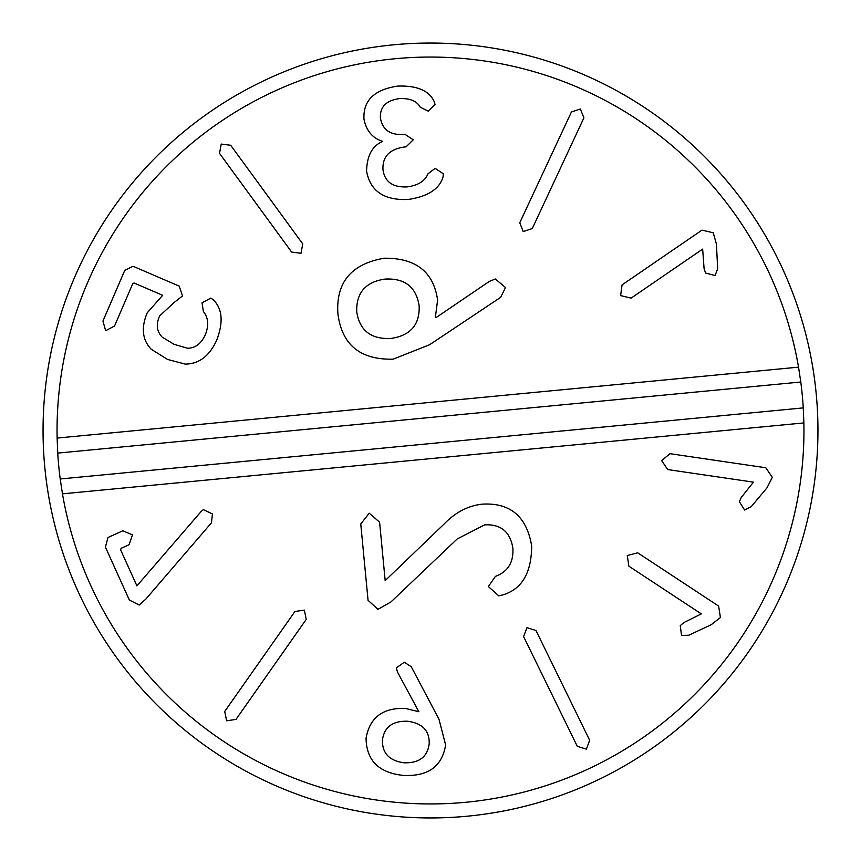 <?xml version="1.0" encoding="UTF-8"?>
<svg xmlns="http://www.w3.org/2000/svg" width="861" height="861" viewBox="0 0 861 861"><rect width="100%" height="100%" fill="white"/><g stroke="black" fill="none" stroke-linecap="round" stroke-linejoin="round"><path stroke-width="1.29" d="M817.95 430.5A387.45 387.45 0 0 1 236.775 766.042A387.45 387.45 0 0 1 236.775 94.958A387.45 387.45 0 0 1 817.95 430.5M419.156 305.935C416.218 287.047 404.896 278.092 385.168 279.072C365.57 281.859 356.099 292.805 356.745 311.908C359.704 330.581 371.08 339.428 390.851 338.448C410.396 335.661 419.834 324.834 419.156 305.935M429.628 344.723L393.154 359.166C360.253 359.963 341.839 344.809 337.899 313.716C335.844 282.451 351.256 263.95 384.146 258.225C415.82 257.891 433.643 271.861 437.603 300.145L435.375 317.279L435.903 317.709L489.446 281.332L495.344 278.996L505.504 287.531L500.65 297.336L429.628 344.723M390.926 601.979L377.947 609.34L368.056 600.3L360.759 523.994L369.229 513.199L379.593 522.196L385.179 580.615L444.05 524.08C455.383 512.317 468.169 505.665 482.408 504.148C510.239 502.555 526.652 516.449 531.668 545.831C531.517 573.082 521.755 589.484 502.383 595.016L498.756 595.855L488.359 586.535L495.441 576.353C507.839 571.844 513.662 562.481 512.887 548.263C510.239 531.764 500.79 523.972 484.56 524.876L457.223 538.932L390.926 601.979M57.127 438.077L798.534 367.152L800.784 382.015A373.448 373.448 0 0 1 803.259 407.899L803.873 422.923L62.466 493.848L60.216 478.985A373.448 373.448 0 0 1 57.741 453.101L57.127 438.077A373.448 373.448 0 0 1 394.941 58.752A373.448 373.448 0 0 1 798.534 367.152M302.76 243.921L300.995 253.285L291.621 252.058L219.544 153.387L221.223 144.088L230.683 145.251L302.76 243.921M532.27 228.574L523.219 231.555L519.775 222.751L571.413 112.005L580.368 108.992L583.909 117.839L532.27 228.574M702.651 249.098L631.135 298.11L620.609 295.614L622.072 284.883L701.963 230.135L713.231 232.771L716.427 244.061L717.665 268.74L715.082 275.563L705.568 273.023L704.083 268.589L702.651 249.098M443.318 173.804L443.081 176.839C439.53 188.957 427.949 196.502 408.34 199.451C384.049 200.559 370.122 191.067 366.571 170.984C367.034 155.626 372.307 145.832 382.392 141.624L382.359 141.301C372.339 137.986 366.205 130.56 363.966 119.033C363.03 100.576 374.277 89.598 397.707 86.1C416.692 85.433 428.778 90.437 433.976 101.146L435.053 104.472L428.186 111.155L420.276 107.205C416.81 100.995 409.868 98.122 399.461 98.606C386.148 100.468 379.798 106.968 380.422 118.075C382.499 129.86 390.259 135.306 403.701 134.381L404.874 134.273L413.258 139.794L406.101 146.822L404.713 146.962C389.635 149.071 382.381 156.584 382.962 169.488C384.555 181.725 392.594 187.526 407.113 186.902C418.069 185.438 425.011 181.068 427.96 173.804L435.16 168.369L443.318 173.804M210.816 298.1L213.259 299.725C222.342 308.636 223.537 321.992 216.843 339.794C209.697 355.884 199.149 363.988 185.201 364.117L167.551 359.435L151.31 349.297C142.291 339.955 140.946 327.772 147.253 312.758L162.675 295.301L134.101 283.011L132.745 283.71L114.535 326.028L105.655 330.71L102.954 321.045L124.748 270.376L133.035 266.264L179.196 286.121L182.532 295.936L174.471 302.243L159.64 315.879C155.863 324.296 156.691 331.367 162.148 337.092L174.051 344.314L187.601 348.274C195.447 348.048 201.345 343.561 205.262 334.811C209.019 325.523 208.405 317.774 203.4 311.542L202.034 302.814L210.816 298.1M701.317 613.893L628.907 566.204L627.238 555.517L637.721 552.816L718.612 606.079L720.431 617.52L711.186 624.742L688.8 635.224L681.514 635.407L680.265 625.635L683.806 622.589L701.317 613.893M294.946 611.482L304.374 610.137L306.225 619.403L235.989 719.398L226.647 720.797L224.71 711.466L294.946 611.482M201.054 511.595L203.325 509.626L212.441 513.952L211.429 522.853L145.832 599.105L139.245 605.025L129.387 600.095L105.419 547.112L107.991 537.501L122.8 530.796L132.497 534.864L129.096 544.722L121.11 548.339L120.615 549.856L136.921 585.889L201.054 511.595M382.424 740.073C382.166 753.278 389.43 760.855 404.218 762.803C419.167 763.201 427.497 756.851 429.208 743.764C429.564 730.634 422.331 723.132 407.501 721.249C392.594 720.786 384.232 727.061 382.424 740.073M397.448 671.978L396.383 667.824L404.326 662.227L411.267 666.748L438.97 719.226L445.632 744.948C442.091 766.548 427.96 776.687 403.228 775.384C378.765 772.834 366.377 760.414 366.065 738.135C369.767 717.471 382.919 707.581 405.509 708.431L418.866 711.735L397.448 671.978M523.596 636.559L526.975 627.658L535.983 630.51L589.667 740.266L586.384 749.135L577.279 746.326L523.596 636.559M753.461 482.149L667.684 469.568L661.657 460.581L670.009 453.693L765.838 467.76L772.317 477.349L767 487.81L751.147 506.763L744.614 510.024L739.351 501.683L741.278 497.432L753.461 482.149M803.873 422.923A373.448 373.448 0 0 1 466.059 802.248A373.448 373.448 0 0 1 62.466 493.848M60.216 478.985L803.259 407.899M800.784 382.015L57.741 453.101"/></g></svg>
